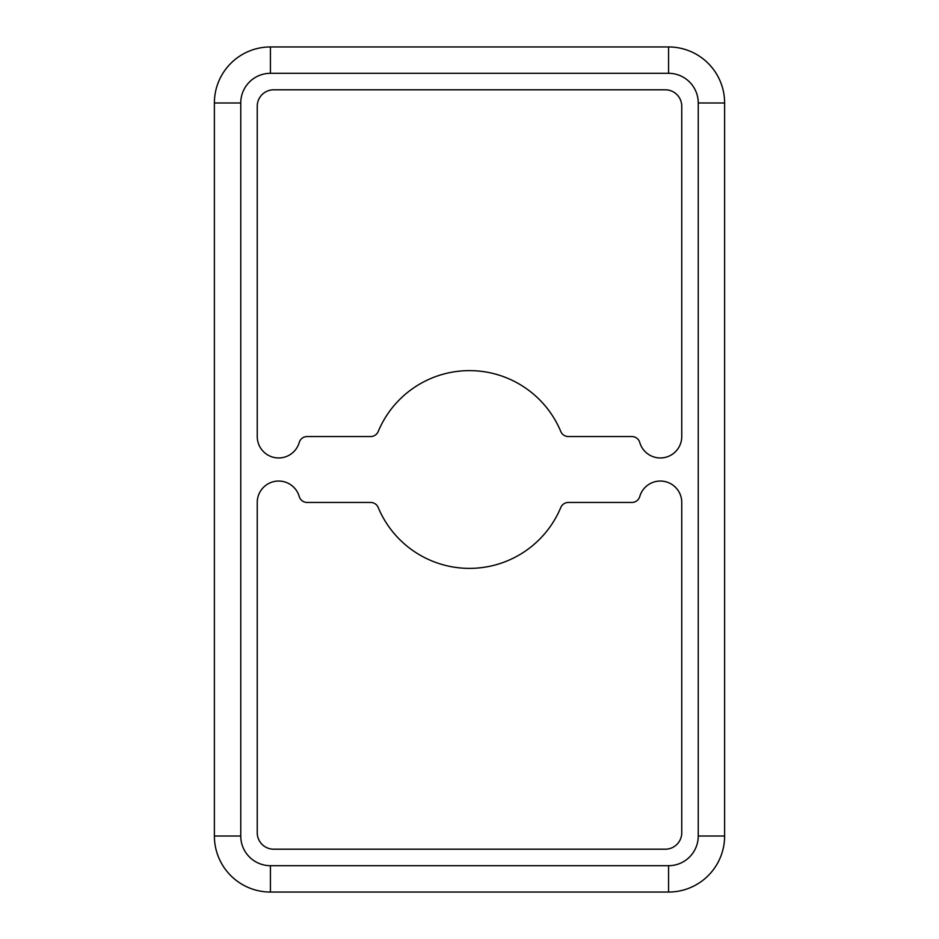 <?xml version="1.0" encoding="UTF-8"?>
<svg xmlns="http://www.w3.org/2000/svg" width="939" height="939" viewBox="0 0 939 939"><rect width="100%" height="100%" fill="white"/><g stroke="black" fill="none" stroke-linecap="round" stroke-linejoin="round"><path stroke-width="1.41" d="M660.34 457.962A21.421 21.421 0 0 0 681.761 436.541L681.761 106.283A16.479 16.479 0 0 0 665.281 89.804L273.719 89.804A16.479 16.479 0 0 0 257.239 106.283L257.239 436.541A21.421 21.421 0 0 0 299.236 442.492A8.24 8.24 0 0 1 307.159 436.541L370.623 436.541A8.24 8.24 0 0 0 378.229 431.471A98.877 98.877 0 0 1 560.771 431.471A8.24 8.24 0 0 0 568.377 436.541L631.841 436.541A8.24 8.24 0 0 1 639.764 442.492A21.421 21.421 0 0 0 660.34 457.962M214.385 235.478L214.385 209.115M469.5 568.377A98.877 98.877 0 0 1 378.229 507.529A8.24 8.24 0 0 0 370.623 502.459L307.159 502.459A8.24 8.24 0 0 1 299.236 496.508A21.421 21.421 0 0 0 257.239 502.459L257.239 832.717A16.479 16.479 0 0 0 273.719 849.196L665.281 849.196A16.479 16.479 0 0 0 681.761 832.717L681.761 502.459A21.421 21.421 0 0 0 639.764 496.508A8.24 8.24 0 0 1 631.841 502.459L568.377 502.459A8.24 8.24 0 0 0 560.771 507.529A98.877 98.877 0 0 1 469.5 568.377M270.42 73.312L270.42 46.95A56.035 56.035 0 0 0 214.385 102.985L214.385 836.015A56.035 56.035 0 0 0 270.42 892.05L668.58 892.05A56.035 56.035 0 0 0 724.615 836.015L724.615 102.985A56.035 56.035 0 0 0 668.58 46.95L270.42 46.95A56.035 56.035 0 0 0 214.385 102.985L240.76 102.985L240.76 836.015A29.661 29.661 0 0 0 270.42 865.688L668.58 865.688A29.661 29.661 0 0 0 698.24 836.015L698.24 102.985A29.661 29.661 0 0 0 668.58 73.312L270.42 73.312A29.661 29.661 0 0 0 240.76 102.985M668.58 865.688L668.58 892.05A56.035 56.035 0 0 0 724.615 836.015L698.24 836.015M270.42 865.688L270.42 892.05A56.035 56.035 0 0 1 214.385 836.015L240.76 836.015M668.58 73.312L668.58 46.95A56.035 56.035 0 0 1 724.615 102.985L698.24 102.985"/></g></svg>
